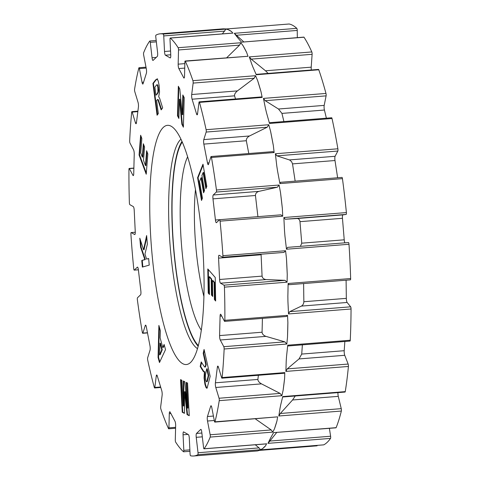 <?xml version="1.0" encoding="UTF-8"?>
<svg xmlns="http://www.w3.org/2000/svg" width="480" height="480" viewBox="0 0 480 480"><rect width="100%" height="100%" fill="white"/><g stroke="black" fill="none" stroke-linecap="round" stroke-linejoin="round"><path stroke-width="0.72" d="M202.422 198.192L201.51 200.466L197.592 177.678L202.992 164.202L206.814 186.414L205.902 188.694L203.118 172.53L201.924 175.518L204.51 190.56L203.598 192.828L201.012 177.792L199.542 181.458L202.422 198.192M201.012 177.792L201.498 177.75L203.946 191.97M203.118 172.53L203.604 172.494L206.244 187.836M197.592 177.678L198.078 177.642L203.136 165.024M201.858 199.602L198.078 177.642M146.574 259.092L148.65 258.492L149.238 265.116L142.356 267.084L141.774 260.466L144.828 259.59L140.586 247.092L139.8 238.188L143.574 249.768L146.622 235.548L147.378 244.11L144.948 254.052L146.574 259.092L148.656 258.594M143.574 249.768L144.06 249.726L146.76 237.12M140.586 247.092L141.072 247.05L140.472 240.246M144.828 259.59L145.314 259.554L141.072 247.05M141.774 260.466L145.314 259.554M142.836 266.952L142.26 260.43M159.594 354.828L161.778 349.794L162.264 349.758L160.458 343.182L159.972 343.224L159.594 354.828L160.08 354.792L162.264 349.758M161.778 349.794L159.972 343.224M158.064 357.408L158.892 325.434L160.344 330.72L160.134 337.896L162.774 347.526L164.106 344.442L165.522 349.602L159.474 362.556L158.064 357.408L158.55 357.372L159.336 327.048M159.786 361.884L158.55 357.372M162.774 347.526L163.26 347.49L164.292 345.102M179.436 99.222L178.884 118.476L177.492 115.776L178.344 86.25L179.802 89.076L182.268 114.684L182.838 94.968L184.224 97.668L183.378 127.194L181.872 124.278L179.436 99.222L179.922 99.186L182.358 124.242L181.872 124.278M183.402 126.264L182.358 124.242M182.268 114.684L182.754 114.648L183.294 95.856M177.492 115.776L177.978 115.74L178.8 87.138M178.908 117.552L177.978 115.74M208.23 293.082L207.792 268.956L215.238 277.476L215.664 301.002L214.404 299.556L214.092 282.438L212.442 280.554L212.73 296.478L211.476 295.044L211.188 279.114L209.166 276.798L209.484 294.516L208.23 293.082L208.716 293.04L208.29 269.52M209.472 293.91L208.716 293.04M209.166 276.798L209.652 276.756L211.674 279.078L211.188 279.114M211.476 295.044L211.962 295.002L211.674 279.078M212.718 295.872L211.962 295.002M212.442 280.554L212.928 280.512L214.578 282.402L214.092 282.438M214.404 299.556L214.89 299.52L214.578 282.402M215.652 300.39L214.89 299.52M146.628 150.726L147.834 153.972L146.226 174.216L139.068 154.968L140.634 135.234L141.846 138.486L140.706 152.85L142.296 157.116L143.352 143.754L144.558 146.994L143.502 160.362L145.446 165.6L146.628 150.726M145.446 165.6L145.932 165.558L147.024 151.794M142.296 157.116L142.776 157.08L143.754 144.822M139.068 154.968L139.554 154.932L141.03 136.302M146.316 173.106L139.554 154.932M187.53 408.09L186.186 382.38L187.548 383.052L189.258 415.704L187.062 414.63L184.578 391.71L184.44 413.346L182.238 412.266L180.534 379.614L181.896 380.28L183.24 405.984L183.336 380.988L184.752 381.678L187.53 408.09L188.016 408.048L186.69 382.626M183.24 405.984L183.726 405.948L183.822 381.222M182.238 412.266L182.724 412.23L181.032 379.86M184.44 413.07L182.724 412.23M184.578 391.71L185.064 391.674L187.548 414.594L187.062 414.63M189.24 415.422L187.548 414.594M155.862 85.866L154.884 87.15L155.934 95.226L157.344 93.972L158.424 92.106L158.598 90.294L157.908 85.368L157.35 84.726L156.786 84.774L155.862 85.866M156.864 94.008L157.938 92.142L157.926 87.78L157.422 85.404L157.908 85.368M157.422 85.404L156.786 84.774M157.926 87.78L158.412 87.744M158.112 90.336L158.598 90.294M157.938 92.142L158.424 92.106M155.934 95.226L157.344 93.972M156.594 100.302L158.328 113.592L157.074 115.23L152.928 83.406L155.562 79.95L157.122 78.912L158.238 81.018L159.168 85.674L159.528 92.13L158.682 96.678L159.702 98.472L162.654 107.916L161.154 109.884L158.076 100.332L158.562 100.296L158.016 99.462L156.594 100.302M158.076 100.332L157.53 99.504M161.508 109.422L158.562 100.296M152.928 83.406L153.414 83.37L156.048 79.914L157.608 78.876M157.494 114.684L153.414 83.37M206.346 381.672L206.91 381.282L208.254 375.606L208.734 375.57L207.192 368.754L206.706 368.796L205.35 375.384L205.734 379.992L206.346 381.672L207.396 381.246L208.734 375.57M206.832 381.63L207.396 381.246M208.254 375.606L206.706 368.796M203.196 353.298L204.072 349.476L210.156 376.332L207.144 388.056L206.058 387.678L204.912 384.276L204.066 378.03L204.36 371.808L203.382 371.598L200.184 366.486L201.228 361.92L204.534 366.936L205.05 366.9L205.56 365.28L205.734 364.506L203.196 353.298L203.682 353.262L204.306 350.526M205.734 364.506L206.22 364.47L203.682 353.262M204.534 366.936L205.536 366.864L206.22 364.47M205.02 366.894L205.536 366.864M200.184 366.486L200.67 366.45L201.576 362.472M203.382 371.598L203.868 371.562L200.67 366.45M204.048 371.874L204.846 371.772L203.868 371.562M204.066 378.03L204.552 377.994L204.846 371.772M204.912 384.276L205.398 384.234L204.552 377.994M206.058 387.678L206.544 387.642L205.398 384.234M206.994 388.176L206.544 387.642M207.144 388.056L206.736 388.296M206.112 129.696A1.662 0.354 85.5 0 1 206.166 132.054L203.79 139.602A3.324 0.708 -94.5 0 0 203.844 144.102L207.492 162.972A3.324 0.708 -94.5 0 0 208.26 164.688A3.324 0.708 -94.5 0 0 208.554 164.28L210.93 156.726A1.662 0.354 85.5 0 1 211.08 156.522A1.662 0.354 85.5 0 1 211.482 157.494A211.752 45.108 85.5 0 1 216.444 190.008A1.662 0.354 85.5 0 1 216.324 192.06L213.246 194.994A3.324 0.708 -94.5 0 0 212.97 198.864L215.43 220.014A3.324 0.708 -94.5 0 0 216.348 222.708A3.324 0.708 -94.5 0 0 216.462 222.648L219.546 219.714A1.662 0.354 85.5 0 1 219.6 219.69A1.662 0.354 85.5 0 1 220.074 221.154A211.752 45.108 85.5 0 1 222.912 255.69A1.662 0.354 85.5 0 1 222.678 257.256A1.662 0.354 85.5 0 1 222.63 257.244L219.144 255.27A3.324 0.708 -94.5 0 0 219.042 255.246A3.324 0.708 -94.5 0 0 218.568 258.138L219.6 279.492A3.324 0.708 -94.5 0 0 220.494 283.194L223.98 285.174A1.662 0.354 85.5 0 1 224.43 287.142A211.752 45.108 85.5 0 1 224.868 320.316A1.662 0.354 85.5 0 1 224.628 321.378A1.662 0.354 85.5 0 1 224.454 321.222L220.908 314.532A3.324 0.708 -94.5 0 0 220.572 314.214A3.324 0.708 -94.5 0 0 220.086 316.116L219.588 335.586A3.324 0.708 -94.5 0 0 220.26 339.996L223.812 346.686A1.662 0.354 85.5 0 1 224.142 348.996A211.752 45.108 85.5 0 1 222.138 377.562A1.662 0.354 85.5 0 1 221.916 378.174A1.662 0.354 85.5 0 1 221.628 377.724L218.37 366.978A3.324 0.708 -94.5 0 0 217.8 366.078A3.324 0.708 -94.5 0 0 217.374 367.122L215.4 382.806A3.324 0.708 -94.5 0 0 215.784 387.486L219.048 398.238A1.662 0.354 85.5 0 1 219.228 400.662A211.752 45.108 85.5 0 1 214.974 421.824A1.662 0.354 85.5 0 1 214.806 422.088A1.662 0.354 85.5 0 1 214.428 421.23L211.77 407.478A3.324 0.708 -94.5 0 0 211.002 405.762A3.324 0.708 -94.5 0 0 210.708 406.17L207.444 416.526A3.324 0.708 -94.5 0 0 207.504 421.026L210.162 434.778A1.662 0.354 85.5 0 1 210.174 437.082A211.752 45.108 85.5 0 1 207.234 443.592A211.752 45.108 85.5 0 1 204.09 448.764A1.662 0.354 85.5 0 1 204.006 448.824A1.662 0.354 85.5 0 1 203.55 447.474L201.756 432.06A3.324 0.708 -94.5 0 0 200.844 429.372A3.324 0.708 -94.5 0 0 200.73 429.426L196.5 433.446A3.324 0.708 -94.5 0 0 196.23 437.322L198.024 452.736A1.662 0.354 85.5 0 1 197.862 454.692A211.752 45.108 85.5 0 1 193.632 456A211.752 45.108 85.5 0 1 190.542 455.754A1.662 0.354 85.5 0 1 190.068 453.894L189.312 438.324A3.324 0.708 -94.5 0 0 188.418 434.622L183.636 431.916A3.324 0.708 -94.5 0 0 183.534 431.886A3.324 0.708 -94.5 0 0 183.06 434.784L183.816 450.348A1.662 0.354 85.5 0 1 183.576 451.794A1.662 0.354 85.5 0 1 183.498 451.764A211.752 45.108 85.5 0 1 175.656 442.104A1.662 0.354 85.5 0 1 175.296 439.854L175.656 425.658A3.324 0.708 -94.5 0 0 174.984 421.254L170.118 412.074A3.324 0.708 -94.5 0 0 169.776 411.762A3.324 0.708 -94.5 0 0 169.29 413.658L168.93 427.854A1.662 0.354 85.5 0 1 168.684 428.802A1.662 0.354 85.5 0 1 168.492 428.586A211.752 45.108 85.5 0 1 160.902 409.152A1.662 0.354 85.5 0 1 160.68 406.728L162.12 395.298A3.324 0.708 -94.5 0 0 161.736 390.618L157.26 375.87A3.324 0.708 -94.5 0 0 156.69 374.976A3.324 0.708 -94.5 0 0 156.264 376.014L154.83 387.45A1.662 0.354 85.5 0 1 154.614 387.972A1.662 0.354 85.5 0 1 154.308 387.432A211.752 45.108 85.5 0 1 147.708 360.12A1.662 0.354 85.5 0 1 147.654 357.768L150.03 350.214A3.324 0.708 -94.5 0 0 149.97 345.72L146.328 326.85A3.324 0.708 -94.5 0 0 145.56 325.134A3.324 0.708 -94.5 0 0 145.266 325.542L142.884 333.09A1.662 0.354 85.5 0 1 142.74 333.294A1.662 0.354 85.5 0 1 142.332 332.328A211.752 45.108 85.5 0 1 137.376 299.814A1.662 0.354 85.5 0 1 137.496 297.756L140.574 294.828A3.324 0.708 -94.5 0 0 140.85 290.952L138.384 269.808A3.324 0.708 -94.5 0 0 137.472 267.114A3.324 0.708 -94.5 0 0 137.358 267.174L134.274 270.102A1.662 0.354 85.5 0 1 134.22 270.132A1.662 0.354 85.5 0 1 133.746 268.662A211.752 45.108 85.5 0 1 130.908 234.132A1.662 0.354 85.5 0 1 131.142 232.56A1.662 0.354 85.5 0 1 131.19 232.572L134.676 234.552A3.324 0.708 -94.5 0 0 134.778 234.576A3.324 0.708 -94.5 0 0 135.252 231.684L134.22 210.324A3.324 0.708 -94.5 0 0 133.326 206.622L129.84 204.648A1.662 0.354 85.5 0 1 129.384 202.674A211.752 45.108 85.5 0 1 128.946 169.506A1.662 0.354 85.5 0 1 129.192 168.438A1.662 0.354 85.5 0 1 129.36 168.6L132.912 175.29A3.324 0.708 -94.5 0 0 133.248 175.602A3.324 0.708 -94.5 0 0 133.734 173.706L134.232 154.23A3.324 0.708 -94.5 0 0 133.554 149.826L130.008 143.136A1.662 0.354 85.5 0 1 129.678 140.82A211.752 45.108 85.5 0 1 131.682 112.26A1.662 0.354 85.5 0 1 131.904 111.642A1.662 0.354 85.5 0 1 132.192 112.092L135.45 122.838A3.324 0.708 -94.5 0 0 136.02 123.738A3.324 0.708 -94.5 0 0 136.446 122.694L138.42 107.01A3.324 0.708 -94.5 0 0 138.036 102.33L134.772 91.584A1.662 0.354 85.5 0 1 134.592 89.154A211.752 45.108 85.5 0 1 138.846 67.998A1.662 0.354 85.5 0 1 139.014 67.728A1.662 0.354 85.5 0 1 139.392 68.586L142.05 82.344A3.324 0.708 -94.5 0 0 142.818 84.06A3.324 0.708 -94.5 0 0 143.112 83.652L146.376 73.29A3.324 0.708 -94.5 0 0 146.316 68.796L143.658 55.044A1.662 0.354 85.5 0 1 143.646 52.74A211.752 45.108 85.5 0 1 149.73 41.052A1.662 0.354 85.5 0 1 149.814 40.998A1.662 0.354 85.5 0 1 150.27 42.342L152.064 57.756A3.324 0.708 -94.5 0 0 152.976 60.45A3.324 0.708 -94.5 0 0 153.09 60.39L157.32 56.37A3.324 0.708 -94.5 0 0 157.59 52.5L155.796 37.086A1.662 0.354 85.5 0 1 155.958 35.13A211.752 45.108 85.5 0 1 160.188 33.822A211.752 45.108 85.5 0 1 163.278 34.062A1.662 0.354 85.5 0 1 163.752 35.928L164.508 51.492A3.324 0.708 -94.5 0 0 165.402 55.194L170.184 57.906A3.324 0.708 -94.5 0 0 170.286 57.93A3.324 0.708 -94.5 0 0 170.76 55.038L170.004 39.474A1.662 0.354 85.5 0 1 170.244 38.022A1.662 0.354 85.5 0 1 170.322 38.058A211.752 45.108 85.5 0 1 178.158 47.712A1.662 0.354 85.5 0 1 178.524 49.968L178.164 64.158A3.324 0.708 -94.5 0 0 178.836 68.568L183.702 77.742A3.324 0.708 -94.5 0 0 184.044 78.06A3.324 0.708 -94.5 0 0 184.53 76.158L184.89 61.968A1.662 0.354 85.5 0 1 185.13 61.02A1.662 0.354 85.5 0 1 185.328 61.23A211.752 45.108 85.5 0 1 192.918 80.67A1.662 0.354 85.5 0 1 193.14 83.088L191.7 94.524A3.324 0.708 -94.5 0 0 192.084 99.204L196.56 113.946A3.324 0.708 -94.5 0 0 197.124 114.846A3.324 0.708 -94.5 0 0 197.55 113.802L198.99 102.372A1.662 0.354 85.5 0 1 199.206 101.85A1.662 0.354 85.5 0 1 199.512 102.39A211.752 45.108 85.5 0 1 206.112 129.696L268.77 124.734L267.204 127.218L249.498 135.984C247.272 137.28 246.21 138.864 246.324 140.736L203.844 144.102M186.738 364.488A119.994 25.56 -94.5 0 0 190.926 362.1A119.994 25.56 -94.5 0 0 202.392 242.892A119.994 25.56 -94.5 0 0 172.296 126.972A119.994 25.56 -94.5 0 0 150.708 236.67A119.994 25.56 -94.5 0 0 186.738 364.488M337.632 177.768L334.998 160.524A3.324 0.708 85.5 0 1 335.106 156.288L337.848 151.032A1.662 0.354 -94.5 0 0 337.884 148.794A211.752 45.108 -94.5 0 0 332.028 118.512A1.662 0.354 -94.5 0 0 331.668 117.768L269.796 122.67L269.508 123.468L266.49 112.71A211.752 45.108 -94.5 0 0 265.482 108.534L263.454 98.4L325.974 93.444A211.752 45.108 -94.5 0 0 318.786 69.78A1.662 0.354 -94.5 0 0 318.534 69.42L256.302 74.352L256.266 74.736L252.834 66.87A211.752 45.108 -94.5 0 0 251.67 63.894L249.3 56.898L311.82 51.942A211.752 45.108 -94.5 0 0 304.008 37.218A1.662 0.354 -94.5 0 0 303.87 37.11L241.488 42.168L237.918 37.962A211.752 45.108 -94.5 0 0 236.718 36.486L234.294 33.306L296.814 28.35A211.752 45.108 -94.5 0 0 289.14 24A1.662 0.354 -94.5 0 0 289.122 24A1.662 0.354 -94.5 0 0 289.098 24.006L226.608 28.95L223.206 28.83M344.922 242.826A3.324 0.708 85.5 0 1 344.226 239.814L342.456 218.298A3.324 0.708 85.5 0 1 342.888 214.884L346.182 214.404A1.662 0.354 -94.5 0 0 346.386 212.574A211.752 45.108 -94.5 0 0 342.438 178.638A1.662 0.354 -94.5 0 0 341.994 177.42L280.566 182.292L279.918 183.588L277.554 171.006A211.752 45.108 -94.5 0 0 276.792 166.032L275.358 153.75L337.884 148.794M348.99 244.272A1.662 0.354 -94.5 0 0 348.498 242.544A1.662 0.354 -94.5 0 0 348.492 242.544L287.586 247.368L286.47 249.222L348.99 244.272A211.752 45.108 -94.5 0 1 350.652 278.544A1.662 0.354 -94.5 0 1 350.406 279.858A1.662 0.354 -94.5 0 1 350.298 279.792M323.682 444.852A1.662 0.354 -94.5 0 0 323.712 444.858A1.662 0.354 -94.5 0 0 323.742 444.852A211.752 45.108 -94.5 0 0 330.528 438.396L268.008 443.346L269.85 439.47A211.752 45.108 -94.5 0 0 270.318 438.594A211.752 45.108 -94.5 0 0 270.78 437.682L273.594 432.624L335.982 427.818A1.662 0.354 -94.5 0 0 336.114 427.674A211.752 45.108 -94.5 0 0 341.346 411.048L278.826 415.998L279.996 408.408A211.752 45.108 -94.5 0 0 280.644 405.174L282.726 396.576L282.846 396.978L345.048 392.052A1.662 0.354 -94.5 0 0 345.246 391.626A211.752 45.108 -94.5 0 0 348.414 366.456L285.894 371.406L286.224 360.858A211.752 45.108 -94.5 0 0 286.53 356.484L287.736 345.192L288.18 345.966L350.022 341.07A1.662 0.354 -94.5 0 0 350.256 340.236A211.752 45.108 -94.5 0 0 351.054 308.988A1.662 0.354 -94.5 0 0 350.652 306.816L347.124 302.472A3.324 0.708 85.5 0 1 346.332 298.362L346.092 280.2M348.414 366.456A1.662 0.354 -94.5 0 0 348.156 364.056L344.742 355.302A3.324 0.708 85.5 0 1 344.208 350.706L344.85 341.478M341.346 411.048A1.662 0.354 -94.5 0 0 341.25 408.648L338.28 396.354A3.324 0.708 85.5 0 1 337.95 392.616M330.528 438.396A1.662 0.354 -94.5 0 0 330.606 436.242L329.4 428.34M259.65 450.372L317.022 445.83A1.662 0.354 -94.5 0 0 317.046 445.83A1.662 0.354 -94.5 0 0 317.25 445.368M297.336 37.626L297.24 30.432A1.662 0.354 -94.5 0 0 296.814 28.35M311.334 69.99A3.324 0.708 85.5 0 1 311.214 67.17L312.114 54.312A1.662 0.354 -94.5 0 0 311.82 51.942M326.388 118.188L324.42 110.034A3.324 0.708 85.5 0 1 324.192 105.39L326.106 95.862A1.662 0.354 -94.5 0 0 325.974 93.444M275.358 153.75L276.936 155.856L289.692 160.026L291.648 161.76L292.524 163.89L295.152 181.134M263.454 98.4L265.2 100.692L278.478 109.008L281.94 113.4L283.908 121.554M268.14 73.416L265.5 70.788L311.214 67.17M249.3 56.898L251.208 59.136L265.5 70.788M234.294 33.306L243.75 41.874M323.742 444.852L261.222 449.802L257.904 450.834A211.752 45.108 -94.5 0 1 256.782 450.996L193.632 456M268.008 443.346L276.696 432.51M278.826 415.998L280.344 413.478L292.566 399.978L295.254 395.994M285.894 371.406L287.25 368.88L299.028 358.926L301.728 354.072L344.208 350.706M302.376 344.844L301.728 354.072M289.392 284.616L289.02 284.718L288.126 283.494L287.862 296.388A211.752 45.108 -94.5 0 1 287.928 301.464L288.528 313.944L289.746 311.64L301.41 306.09C302.916 305.184 303.726 303.726 303.852 301.728L346.332 298.362M303.612 283.566L303.852 301.728M255.276 444.762L259.062 447.9L260.514 449.724L262.53 448.668A211.752 45.108 85.5 0 0 265.698 445.656L266.436 443.826M232.722 33.114L231.66 31.638A211.752 45.108 85.5 0 0 228.072 29.61L225.936 29.1L222.36 33.894M185.13 61.02L247.986 56.268L246.666 52.512A211.752 45.108 85.5 0 0 243.018 45.636L240.816 42.75L239.568 45.132L226.746 57.72M199.206 101.85L261.408 96.924L262.17 97.422L261.018 91.734A211.752 45.108 85.5 0 0 257.67 80.682L255.576 75.702L254.178 78.252L237.414 90.9C235.308 92.658 234.36 94.302 234.564 95.838L192.084 99.204M211.08 156.522L272.88 151.626L274.14 152.532L273.318 145.458A211.752 45.108 85.5 0 0 270.588 131.316L268.77 124.734M280.512 192.576A211.752 45.108 85.5 0 1 282.354 208.422L280.512 192.576L279.102 185.04L277.368 187.224L258.96 191.37C256.626 192.102 255.456 193.476 255.45 195.498L257.91 216.654L215.43 220.014M282.354 208.422L282.726 216.192L280.92 214.83L219.6 219.69M261.078 254.214L262.08 276.126C262.416 278.13 263.79 279.276 266.208 279.576L285.024 280.338L287.088 282.18L287.244 274.476A211.752 45.108 85.5 0 0 286.47 258.474L285.564 250.722L283.95 252.402L222.732 257.238M262.422 318.384L262.068 332.22C262.266 334.11 263.568 335.49 265.974 336.372L284.85 341.85L286.8 344.034L287.508 337.146A211.752 45.108 85.5 0 0 287.88 322.554L287.526 315.354L286.38 316.488L224.628 321.378M258.402 375.288L257.88 379.44C257.934 381.024 259.14 382.5 261.498 383.868L280.092 393.402L281.886 395.7L283.122 390.294A211.752 45.108 85.5 0 0 284.598 378.54L284.79 372.6L284.082 373.248L221.916 378.174M255.336 418.878L271.206 429.942L272.826 432.12L274.512 428.724A211.752 45.108 85.5 0 0 276.96 420.96L277.632 416.856L214.806 422.088M300.402 246.354L301.746 243.18L299.976 221.664C299.658 219.666 298.722 218.616 297.174 218.508L285.276 219.234L283.866 217.53L284.508 230.76A211.752 45.108 -94.5 0 1 284.94 236.046L286.47 249.222M248.796 153.534L246.324 140.736M270.588 131.316L273.318 145.458M235.518 98.976L234.564 95.838M257.67 80.682L261.018 91.734M243.018 45.636L246.666 52.512M228.072 29.61L231.66 31.638M265.698 445.656L262.53 448.668M276.96 420.96L274.512 428.724M284.598 378.54L283.122 390.294M287.88 322.554L287.508 337.146M286.47 258.474L287.244 274.476M280.584 214.878L280.92 214.83M201.342 330.174A92.328 19.668 85.5 0 1 181.476 244.548A92.328 19.668 85.5 0 1 187.608 156.864M197.526 348.648A106.29 22.644 85.5 0 1 170.106 245.448A106.29 22.644 85.5 0 1 180.93 139.224M198.204 346.236A106.29 22.644 85.5 0 1 173.346 245.19A106.29 22.644 85.5 0 1 181.98 141.498M198.36 345.618A105.462 22.464 85.5 0 1 173.52 245.178A105.462 22.464 85.5 0 1 182.238 142.08M159.348 104.142L159.834 104.106M155.562 79.95L156.048 79.914M207.57 378.588L208.056 378.552M205.56 365.28L206.046 365.244M201.894 369.414L202.38 369.378M292.524 163.89L334.998 160.524M281.94 113.4L324.42 110.034M292.566 399.978L338.28 396.354M299.028 358.926L344.742 355.302M301.41 306.09L347.124 302.472M289.392 159.912L335.106 156.288M278.478 109.008L324.192 105.39M276.936 155.856L337.848 151.032M332.028 118.512L269.508 123.468M318.786 69.78L256.266 74.736M304.008 37.218L241.488 42.168M289.14 24L226.62 28.956M204.09 448.764L266.742 443.802M260.514 449.724L197.862 454.692M163.278 34.062L225.936 29.1M232.974 33.096L170.322 38.058M178.158 47.712L240.816 42.75M247.986 56.268L185.328 61.23M192.918 80.67L255.576 75.702M262.17 97.422L199.512 102.39M274.14 152.532L211.482 157.494M279.102 185.04L216.444 190.008M220.074 221.154L282.726 216.192M222.912 255.69L285.564 250.722M287.088 282.18L224.43 287.142M224.868 320.316L287.526 315.354M286.8 344.034L224.142 348.996M222.138 377.562L284.79 372.6M281.886 395.7L219.228 400.662M214.974 421.824L277.632 416.856M272.826 432.12L210.174 437.082M273.594 432.624L336.114 427.674M282.726 396.576L345.246 391.626M287.736 345.192L350.256 340.236M351.054 308.988L288.528 313.944M288.126 283.494L350.652 278.544M346.386 212.574L283.866 217.53M342.438 178.638L279.918 183.588M265.2 100.692L326.106 95.862M251.208 59.136L312.114 54.312M236.334 35.262L297.24 30.432M330.606 436.242L269.694 441.066M341.25 408.648L280.344 413.478M348.156 364.056L287.25 368.88M350.652 306.816L289.746 311.64M206.166 132.054L267.204 127.218M249.498 135.984L203.79 139.602M193.14 83.088L254.178 78.252M237.414 90.9L191.7 94.524M178.524 49.968L239.568 45.132M184.848 63.63L178.164 64.158M163.752 35.928L224.796 31.092M170.562 51.012L164.508 51.492M150.27 42.342L156.354 41.862M156.21 57.432L152.064 57.756M139.392 68.586L146.172 68.052M143.562 82.224L142.05 82.344M132.192 112.092L137.832 111.648M136.434 122.76L135.45 122.838M129.36 168.6L133.872 168.24M133.536 175.236L132.912 175.29M131.19 232.572L135.27 232.248M209.004 162.852L207.492 162.972M197.544 113.868L196.56 113.946M184.326 77.694L183.702 77.742M184.734 68.1L178.836 68.568M170.748 54.774L165.402 55.194M145.92 325.488L145.266 325.542M157.278 375.936L156.264 376.014M170.886 413.532L169.29 413.658M188.004 434.388L183.06 434.784M202.314 436.836L196.23 437.322M201.87 433.026L196.5 433.446M214.284 420.486L207.504 421.026M213.426 416.052L207.444 416.526M211.362 406.116L210.708 406.17M261.498 383.868L215.784 387.486M257.88 379.44L215.4 382.806M218.388 367.044L217.374 367.122M265.974 336.372L220.26 339.996M262.068 332.22L219.588 335.586M221.682 315.99L220.086 316.116M266.208 279.576L220.494 283.194M262.08 276.126L219.6 279.492M261.048 254.772L218.568 258.138M134.22 270.132L138.384 269.802L134.274 270.102M147.462 332.73L142.884 333.09M160.632 386.988L154.83 387.45M175.614 427.32L168.93 427.854M189.87 449.868L183.816 450.348M259.062 447.9L198.024 452.736M271.206 429.942L210.162 434.778M280.092 393.402L219.048 398.238M284.85 341.85L223.812 346.686M285.024 280.338L223.98 285.174M216.324 192.06L277.368 187.224M285.276 219.234L346.182 214.404M342.888 214.884L297.174 218.508M212.97 198.864L255.45 195.498M258.96 191.37L213.246 194.994M344.226 239.814L301.746 243.18M299.976 221.664L342.456 218.298M203.94 296.556A83.454 17.778 85.5 0 1 195.474 189.654M207.06 381.72L206.574 381.756M205.296 367.026L204.81 367.062M160.188 33.822L223.278 28.824M261.204 449.808L323.712 444.858M289.02 284.718L350.406 279.858M317.046 445.83L259.638 450.378M149.814 40.998L156.192 40.494M139.014 67.728L146.004 67.176M131.904 111.642L137.892 111.168M129.192 168.438L133.878 168.072M131.142 232.56L135.27 232.236M204.006 448.824L266.64 443.862M222.678 257.256L283.95 252.402M232.884 33.06L170.244 38.022M147.498 332.916L142.74 333.294M160.782 387.48L154.614 387.972M175.59 428.256L168.684 428.802M189.942 451.29L183.576 451.794M348.498 242.544L287.568 247.368"/></g></svg>
